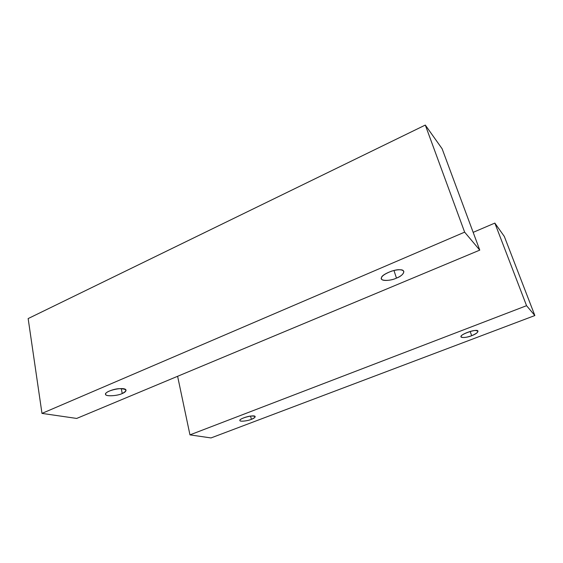 <?xml version="1.0" encoding="UTF-8"?>
<svg xmlns="http://www.w3.org/2000/svg" width="563" height="563" viewBox="0 0 563 563"><rect width="100%" height="100%" fill="white"/><g stroke="black" fill="none" stroke-linecap="round" stroke-linejoin="round"><path stroke-width="0.84" d="M470.175 331.459L471.674 335.717C475.615 334.211 477.72 332.719 477.98 331.241C478.142 328.039 458.965 334.647 461.097 336.843C462.73 338.004 466.255 337.631 471.674 335.717L470.175 331.459M250.584 416.106L251.365 419.358C253.751 418.478 255.018 417.584 255.173 416.69C255.159 414.079 238.944 418.408 239.929 420.477C239.451 421.877 247.593 421.033 251.365 419.358L250.584 416.106M211.019 437.937L189.963 434.875L177.612 376.295L189.963 434.875L526.56 305.688L534.85 315.54L504.314 236.432L494.849 223.089L526.56 305.688L494.849 223.089L504.314 236.432L534.85 315.54L211.019 437.937L534.85 315.54L526.56 305.688L189.963 434.875L211.019 437.937M473.166 232.35L494.849 223.089L473.166 232.35M251.365 419.358C247.439 421.103 239.141 421.863 239.915 420.392C238.965 419.329 247.361 416.113 251.387 416.022C256.221 416.015 256.214 417.127 251.365 419.358M471.674 335.717C466.516 337.948 459.007 338.145 461.336 335.949C461.815 334.176 472.273 330.171 475.594 330.509C479.451 331.086 478.142 332.817 471.674 335.717M121.319 388.639L122.22 393.537C124.655 392.552 125.936 391.461 126.042 390.258C125.648 386.169 104.992 390.462 105.633 394.213C104.655 396.563 117.181 396.134 122.22 393.537L121.319 388.639M393.966 270.465L396.465 278.122C401.25 276.116 403.706 273.899 403.833 271.479C402.51 269.318 398.414 269.205 391.552 271.141C384.233 274.033 380.87 276.574 381.461 278.776C381.608 281.451 391.313 280.641 396.465 278.122L393.966 270.465M76.695 418.436L41.979 413.397L28.15 318.574L425.304 125.063L464.637 232.146L479.767 250.12L442.117 148.759L425.304 125.063L442.117 148.759L479.767 250.12L76.695 418.436L479.767 250.12L464.637 232.146L425.304 125.063L28.15 318.574L41.979 413.397L464.637 232.146L41.979 413.397L76.695 418.436M396.465 278.122C389.962 281.373 379.138 281.043 381.531 277.587C381.411 274.674 394.945 268.903 399.941 269.783C406.556 269.452 403.854 275.546 396.465 278.122M122.22 393.537C117.688 395.888 105.795 396.648 105.76 394.543C103.437 392.96 113.571 388.639 119.588 388.681C126.879 388.885 127.759 390.504 122.22 393.537"/></g></svg>
